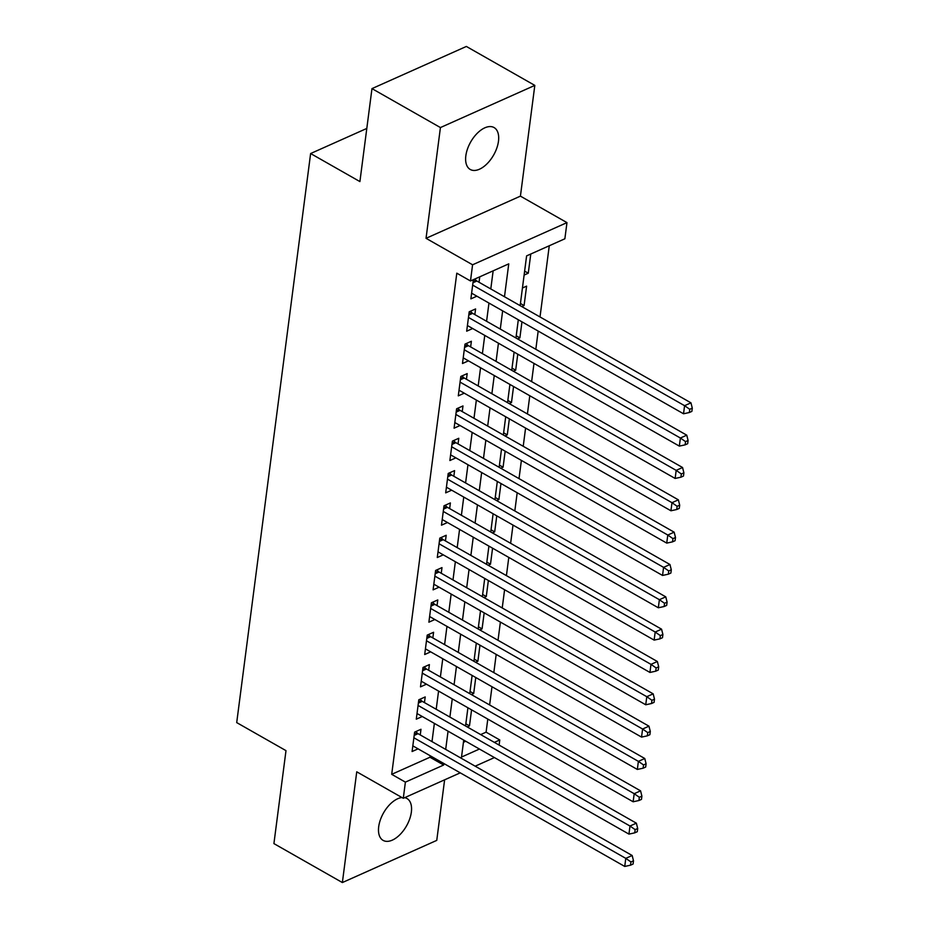 <?xml version="1.0" encoding="UTF-8"?>
<svg xmlns="http://www.w3.org/2000/svg" width="929" height="929" viewBox="0 0 929 929"><rect width="100%" height="100%" fill="white"/><g stroke="black" fill="none" stroke-linecap="round" stroke-linejoin="round"><path stroke-width="1.39" d="M401.978 797.546A24.096 13.203 119.6 0 0 378.695 826.729A24.096 13.203 119.6 0 0 383.096 840.373A24.096 13.203 119.6 0 0 399.934 834.66A24.096 13.203 119.6 0 0 411.35 812.132A24.096 13.203 119.6 0 0 406.937 798.487A24.096 13.203 119.6 0 0 404.719 797.663M498.478 141.22A24.096 13.203 119.6 0 0 494.077 127.563A24.096 13.203 119.6 0 0 477.239 133.288A24.096 13.203 119.6 0 0 465.835 155.805A24.096 13.203 119.6 0 0 470.237 169.461A24.096 13.203 119.6 0 0 487.075 163.748A24.096 13.203 119.6 0 0 498.478 141.22M480.676 734.584L486.088 732.168L499.779 739.96L499.117 745.081M366.804 128.434L310.623 153.54L236.709 722.599L285.993 750.644L273.916 843.602L342.371 882.55L436.758 840.385L444.619 779.826M310.623 153.54L359.906 181.585L371.972 88.615L466.358 46.45L534.814 85.398L440.427 127.563L426.039 238.312L472.582 264.788L566.969 222.623L564.867 238.788L526.604 255.881L520.147 305.653M426.039 238.312L520.426 196.135L534.814 85.398M520.426 196.135L566.969 222.623M486.088 732.168L487.795 719.069M489.629 704.96L491.987 686.74M493.822 672.631L496.191 654.411M498.025 640.29L500.394 622.07M502.229 607.961L504.586 589.741M506.421 575.62L508.79 557.412M510.625 543.291L512.994 525.071M514.817 510.962L517.186 492.742M519.021 478.621L521.39 460.412M523.224 446.292L525.582 428.072M527.417 413.962L529.785 395.742M531.62 381.622L533.989 363.413M535.824 349.292L538.181 331.072M540.016 316.963L549.271 245.755M371.972 88.615L440.427 127.563M420.256 734.932L420.988 729.277L414.613 732.122L412.093 751.526L418.073 748.855M424.448 702.603L425.192 696.936L418.805 699.792L416.285 719.185L422.277 716.514M428.652 670.262L429.384 664.607L423.009 667.452L420.489 686.856L426.469 684.185M432.844 637.933L433.588 632.277L427.212 635.122L424.692 654.527L430.673 651.844M437.048 605.603L437.78 599.937L431.404 602.793L428.884 622.186L434.865 619.515M441.252 573.263L441.983 567.607L435.608 570.452L433.088 589.857L439.069 587.186M445.444 540.933L446.187 535.278L439.8 538.123L437.28 557.528L443.272 554.845M449.648 508.593L450.379 502.937L444.004 505.794L441.484 525.187L447.464 522.516M453.851 476.263L454.583 470.608L448.208 473.453L445.688 492.858L451.668 490.187M458.043 443.934L458.787 438.279L452.4 441.124L449.88 460.529L455.872 457.846M462.247 411.593L462.979 405.938L456.603 408.795L454.084 428.188L460.064 425.517M466.439 379.264L467.182 373.609L460.807 376.454L458.287 395.859L464.268 393.188M470.643 346.935L471.375 341.268L464.999 344.125L462.479 363.518L468.46 360.847M474.847 314.594L475.578 308.939L469.203 311.784L466.683 331.188L472.664 328.518M524.63 271.129L528.276 273.207L530.773 254.023M520.426 303.469L524.084 305.548L526.604 286.144L522.435 288.002M516.234 335.799L519.88 337.877L521.959 321.84M512.03 368.139L515.676 370.207L517.767 354.181M507.826 400.469L511.484 402.547L513.563 386.51M503.634 432.798L507.28 434.877L509.359 418.84M499.43 465.139L503.077 467.217L505.167 451.18M495.227 497.468L498.885 499.547L500.963 483.51M491.035 529.797L494.681 531.876L496.771 515.839M486.831 562.138L490.489 564.217L492.567 548.18M482.639 594.467L486.285 596.546L488.364 580.509M478.435 626.796L482.081 628.875L484.172 612.85M474.231 659.137L477.889 661.216L479.968 645.179M470.039 691.466L473.685 693.545L475.764 677.508M463.432 742.294L465.754 741.249M524.119 275.077L528.276 273.207M521.773 306.582L524.084 305.548M518.231 320.342L518.846 320.064M517.569 338.911L519.88 337.877M514.039 352.672L514.643 352.405M513.377 371.24L515.676 370.207M509.835 385.001L510.439 384.734M509.173 403.581L511.484 402.547M505.643 417.342L506.247 417.063M504.97 435.91L507.28 434.877M501.439 449.671L502.043 449.404M500.777 468.239L503.077 467.217M497.236 482L497.839 481.733M496.574 500.58L498.885 499.547M493.044 514.341L493.647 514.074M492.37 532.909L494.681 531.876M488.84 546.67L489.444 546.403M488.178 565.238L490.489 564.217M484.636 579.011L485.252 578.732M483.974 597.579L486.285 596.546M480.444 611.34L481.048 611.073M479.782 629.908L482.081 628.875M476.24 643.669L476.844 643.402M475.578 662.238L477.889 661.216M472.048 676.01L472.652 675.731M471.375 694.578L473.685 693.545M467.844 708.339L468.448 708.072M467.182 726.908L469.482 725.874L471.572 709.849M504.482 296.734L508.755 263.859L470.48 280.964L456.801 273.172L391.701 774.333L429.976 757.24L430.162 755.73M431.997 741.621L434.366 723.401M436.2 709.28L438.569 691.06M440.392 676.951L442.761 658.731M444.596 644.621L446.965 626.401M448.8 612.281L451.157 594.061M452.992 579.951L455.361 561.731M457.196 547.611L459.565 529.402M461.399 515.281L463.757 497.061M465.592 482.952L467.961 464.732M469.795 450.611L472.164 432.403M473.987 418.282L476.356 400.062M478.191 385.953L480.56 367.733M482.395 353.612L484.752 335.404M486.587 321.283L488.956 303.063M490.791 288.954L493.148 270.838M473.372 279.664L470.875 298.859L476.867 296.188M479.039 282.265L479.747 276.819M460.25 772.847L403.291 798.29L356.748 771.813L342.371 882.55M403.291 798.29L405.392 782.125L443.656 765.031L443.853 763.522M391.701 774.333L405.392 782.125M470.48 280.964L472.582 264.788M494.425 757.576L475.172 766.181M463.722 740.099L461.516 757.054L479.434 749.041M494.367 742.376L499.779 739.96M518.312 319.762L515.943 337.982M514.109 352.103L511.74 370.323M509.916 384.432L507.548 402.652M505.713 416.761L503.344 434.981M501.509 449.102L499.152 467.322M497.317 481.431L494.948 499.651M493.113 513.772L490.744 531.98M488.909 546.101L486.552 564.321M484.717 578.43L482.348 596.65M480.514 610.771L478.145 628.979M476.322 643.1L473.953 661.32M472.118 675.429L469.749 693.649M467.914 707.77L465.557 725.979M445.688 749.401L448.057 731.193M449.891 717.072L452.26 698.852M454.084 684.743L456.453 666.523M458.287 652.402L460.656 634.182M462.491 620.073L464.848 601.853M466.683 587.743L469.052 569.523M470.887 555.403L473.256 537.183M475.079 523.073L477.448 504.853M479.283 490.744L481.652 472.524M483.486 458.403L485.844 440.183M487.679 426.074L490.047 407.854M491.882 393.733L494.251 375.525M496.086 361.404L498.443 343.184M500.278 329.075L502.647 310.855M429.976 757.24L443.656 765.031M465.835 723.796L469.482 725.874M472.664 285.11L684.58 405.694L683.535 413.777L471.618 293.192M474.8 279.025L475.857 280.198A3.762 2.52 -114.1 0 0 476.856 281.022L690.955 402.838L684.58 405.694L689.736 409.283L689.318 412.522L691.873 411.384L692.291 408.145L689.736 409.283M692.291 408.145L690.955 402.838M683.535 413.777L689.318 412.522M468.471 317.451L680.388 438.023L679.331 446.106L467.415 325.533M470.48 311.215L471.665 312.539A3.762 2.52 -114.1 0 0 472.652 313.352L686.763 435.178L680.388 438.023L685.544 441.623L685.126 444.852L687.669 443.714L688.087 440.485L685.544 441.623M688.087 440.485L686.763 435.178M679.331 446.106L685.126 444.852M464.268 349.78L676.184 470.364L675.139 478.447L463.223 357.862M466.277 343.556L467.461 344.868A3.762 2.52 -114.1 0 0 468.448 345.681L682.56 467.508L676.184 470.364L681.34 473.953L680.922 477.192L683.477 476.043L683.895 472.815L681.34 473.953M683.895 472.815L682.56 467.508M675.139 478.447L680.922 477.192M460.064 382.109L671.981 502.694L670.935 510.776L459.019 390.203M462.085 375.885L463.257 377.209A3.762 2.52 -114.1 0 0 464.256 378.022L678.367 499.837L671.981 502.694L677.136 506.282L676.718 509.522L679.273 508.384L679.691 505.144L677.136 506.282M679.691 505.144L678.367 499.837M670.935 510.776L676.718 509.522M455.872 414.45L667.788 535.023L666.732 543.105L454.815 422.532M457.881 408.214L459.065 409.538A3.762 2.52 -114.1 0 0 460.052 410.351L674.164 532.178L667.788 535.023L672.944 538.623L672.526 541.851L675.069 540.713L675.499 537.485L672.944 538.623M675.499 537.485L674.164 532.178M666.732 543.105L672.526 541.851M451.668 446.779L663.585 567.364L662.54 575.446L450.623 454.862M453.677 440.555L454.862 441.867A3.762 2.52 -114.1 0 0 455.86 442.68L669.96 564.507L663.585 567.364L668.741 570.952L668.323 574.192L670.877 573.042L671.295 569.814L668.741 570.952M671.295 569.814L669.96 564.507M662.54 575.446L668.323 574.192M447.464 479.12L659.381 599.693L658.336 607.775L446.419 487.202M449.485 472.884L450.67 474.208A3.762 2.52 -114.1 0 0 451.657 475.021L665.768 596.848L659.381 599.693L664.549 603.293L664.119 606.521L666.674 605.383L667.092 602.143L664.549 603.293M667.092 602.143L665.768 596.848M658.336 607.775L664.119 606.521M443.272 511.449L655.189 632.022L654.132 640.104L442.216 519.532M445.281 505.213L446.466 506.537A3.762 2.52 -114.1 0 0 447.453 507.35L661.564 629.177L655.189 632.022L660.345 635.622L659.927 638.85L662.482 637.712L662.9 634.484L660.345 635.622M662.9 634.484L661.564 629.177M654.132 640.104L659.927 638.85M439.069 543.779L650.985 664.363L649.94 672.445L438.023 551.861M441.078 537.554L442.262 538.866A3.762 2.52 -114.1 0 0 443.261 539.691L657.36 661.506L650.985 664.363L656.141 667.951L655.723 671.191L658.278 670.053L658.696 666.813L656.141 667.951M658.696 666.813L657.36 661.506M649.94 672.445L655.723 671.191M434.877 576.119L646.793 696.692L645.736 704.774L433.82 584.202M436.885 569.883L438.07 571.207A3.762 2.52 -114.1 0 0 439.057 572.02L653.168 693.847L646.793 696.692L651.949 700.292L651.531 703.52L654.074 702.382L654.492 699.142L651.949 700.292M654.492 699.142L653.168 693.847M645.736 704.774L651.531 703.52M430.673 608.449L642.589 729.021L641.544 737.103L429.628 616.531M432.682 602.224L433.866 603.536A3.762 2.52 -114.1 0 0 434.853 604.349L648.965 726.176L642.589 729.021L647.745 732.621L647.327 735.849L649.882 734.711L650.3 731.483L647.745 732.621M650.3 731.483L648.965 726.176M641.544 737.103L647.327 735.849M426.469 640.778L638.386 761.362L637.34 769.444L425.424 648.86M428.49 634.553L429.662 635.866A3.762 2.52 -114.1 0 0 430.661 636.69L644.772 758.505L638.386 761.362L643.542 764.95L643.123 768.19L645.678 767.052L646.096 763.812L643.542 764.95M646.096 763.812L644.772 758.505M637.34 769.444L643.123 768.19M422.277 673.119L634.193 793.691L633.137 801.773L421.22 681.201M424.286 666.883L425.47 668.206A3.762 2.52 -114.1 0 0 426.457 669.019L640.569 790.846L634.193 793.691L639.349 797.291L638.931 800.519L641.474 799.381L641.904 796.153L639.349 797.291M641.904 796.153L640.569 790.846M633.137 801.773L638.931 800.519M418.073 705.448L629.99 826.02L628.945 834.114L417.028 713.53M420.082 699.223L421.267 700.536A3.762 2.52 -114.1 0 0 422.265 701.349L636.365 823.175L629.99 826.02L635.146 829.62L634.728 832.848L637.282 831.71L637.7 828.482L635.146 829.62M637.7 828.482L636.365 823.175M628.945 834.114L634.728 832.848M413.869 737.777L625.786 858.361L624.741 866.443L412.824 745.859M415.89 731.553L417.075 732.865A3.762 2.52 -114.1 0 0 418.062 733.689L632.173 855.504L625.786 858.361L630.954 861.949L630.524 865.189L633.079 864.051L633.497 860.811L630.954 861.949M633.497 860.811L632.173 855.504M624.741 866.443L630.524 865.189M473.151 281.417L475.857 280.198M472.977 282.753L476.856 281.022M468.948 313.747L471.665 312.539M468.773 315.082L472.652 313.352M464.744 346.087L467.461 344.868M464.57 347.423L468.448 345.681M460.552 378.417L463.257 377.209M460.378 379.752L464.256 378.022M456.348 410.746L459.065 409.538M456.174 412.081L460.052 410.351M452.144 443.087L454.862 441.867M451.97 444.422L455.86 442.68M447.952 475.416L450.67 474.208M447.778 476.751L451.657 475.021M443.748 507.745L446.466 506.537M443.574 509.08L447.453 507.35M439.556 540.086L442.262 538.866M439.382 541.421L443.261 539.691M435.353 572.415L438.07 571.207M435.178 573.75L439.057 572.02M431.149 604.744L433.866 603.536M430.975 606.091L434.853 604.349M426.957 637.085L429.662 635.866M426.783 638.42L430.661 636.69M422.753 669.414L425.47 668.206M422.579 670.75L426.457 669.019M418.549 701.755L421.267 700.536M418.375 703.09L422.265 701.349M414.357 734.084L417.075 732.865M414.183 735.42L418.062 733.689"/></g></svg>
